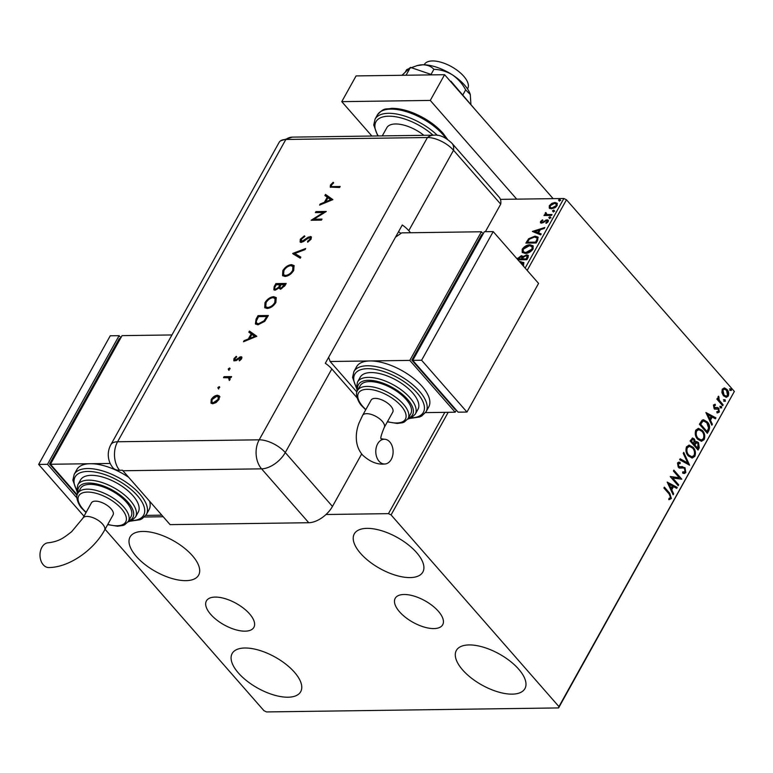 <?xml version="1.0" encoding="UTF-8"?>
<svg xmlns="http://www.w3.org/2000/svg" width="773" height="773" viewBox="0 0 773 773"><rect width="100%" height="100%" fill="white"/><g stroke="black" fill="none" stroke-linecap="round" stroke-linejoin="round"><path stroke-width="1.16" d="M210.729 614.39A27.171 12.32 -150.9 0 0 235.108 629.58A27.171 12.32 -150.9 0 0 253.882 627.338A27.171 12.32 -150.9 0 0 249.553 613.859A27.171 12.32 -150.9 0 0 225.175 598.679A27.171 12.32 -150.9 0 0 206.401 600.911A27.171 12.32 -150.9 0 0 210.729 614.39M399.544 611.801A27.171 12.32 -150.9 0 0 423.913 626.99A27.171 12.32 -150.9 0 0 442.697 624.748A27.171 12.32 -150.9 0 0 438.368 611.269A27.171 12.32 -150.9 0 0 413.99 596.08A27.171 12.32 -150.9 0 0 395.206 598.321A27.171 12.32 -150.9 0 0 399.544 611.801M416.589 552.589A39.23 17.789 29.1 0 1 422.841 572.049A39.23 17.789 29.1 0 1 395.728 575.286A39.23 17.789 29.1 0 1 360.537 553.352A39.23 17.789 29.1 0 1 354.285 533.892A39.23 17.789 29.1 0 1 381.398 530.665A39.23 17.789 29.1 0 1 416.589 552.589M294.455 672.23A39.23 17.789 29.1 0 1 300.707 691.69A39.23 17.789 29.1 0 1 273.594 694.917A39.23 17.789 29.1 0 1 238.403 672.993A39.23 17.789 29.1 0 1 232.151 653.533A39.23 17.789 29.1 0 1 259.264 650.296A39.23 17.789 29.1 0 1 294.455 672.23M192.38 555.661A39.23 17.789 29.1 0 1 198.632 575.131A39.23 17.789 29.1 0 1 171.519 578.359A39.23 17.789 29.1 0 1 136.328 556.434A39.23 17.789 29.1 0 1 130.077 536.974A39.23 17.789 29.1 0 1 157.19 533.737A39.23 17.789 29.1 0 1 192.38 555.661M518.664 669.147A39.23 17.789 29.1 0 1 524.925 688.608A39.23 17.789 29.1 0 1 497.812 691.845A39.23 17.789 29.1 0 1 462.612 669.92A39.23 17.789 29.1 0 1 456.36 650.451A39.23 17.789 29.1 0 1 483.473 647.223A39.23 17.789 29.1 0 1 518.664 669.147M105.07 529.273L263.922 710.658L266.53 711.933L558.599 707.923L558.937 706.609L391.07 514.924L388.461 513.649L326.013 514.509M558.937 706.609L734.35 391.447L558.599 707.923M549.265 208.024L549.313 205.705L551.854 203.357L555.004 202.487L557.159 203.251L557.13 205.599L551.478 208.836L549.265 208.024M544.733 215.512L546.028 215.155L545.178 213.155L545.796 212.488L546.965 214.488L552.009 214.556L551.535 215.416L543.989 215.522L545.245 214.353M546.018 213.28L546.385 214.285M540.511 221.522L542.52 219.841L542.878 220.334L541.467 221.455L542.018 222.276L542.82 222.064L547.071 219.774L548.26 220.179L548.241 221.571L546.221 223.368L545.806 222.885L547.255 221.687L546.627 220.643L541.573 223.146L540.491 222.788L540.511 221.522L540.965 222.044L541.544 221.339M541.467 221.455L542.472 222.798L543.274 222.585L542.82 222.064M547.535 222.46L546.627 220.643M537.65 240.364L536.191 242.983L525.862 243.118L528.674 238.731L535.013 236.123L538.027 237.089L537.65 240.364M517.089 258.887L521.437 255.641L523.041 256.665L526.674 254.858L528.23 255.38L528.123 257.467L526.877 259.718L517.929 259.844M522.799 256.095L523.698 256.974M525.147 268.086L563.875 198.497L500.411 199.366M163.2 516.741L144.445 517.002M388.461 513.649L444.852 412.347M519.495 261.632L523.746 262.54L523.505 266.202M525.292 253.438L522.2 252.375L522.2 249.244C524.49 246.249 527.109 244.77 530.056 244.78L533.07 245.804L533.09 249.022C530.809 251.969 528.21 253.438 525.292 253.438M532.375 231.436L544.781 227.542L544.26 228.479L540.308 229.687L538.549 232.847L541.216 233.958L540.685 234.895L532.375 231.436M549.274 218.17L548.82 217.464L550.076 216.73L550.54 217.435L549.274 218.17L548.82 217.464L549.274 217.976L550.531 217.242L550.076 216.73L550.54 217.435M552.975 211.531L552.511 210.826L553.777 210.092L554.231 210.797L552.975 211.531L552.511 210.826L552.966 211.338L554.231 210.604L553.777 210.092L554.231 210.797M558.995 200.709L558.541 200.004L559.797 199.27L560.261 199.975L558.995 200.709L558.541 200.004L558.995 200.516L560.251 199.782L559.797 199.27L560.261 199.975M721.905 392.616L722.243 389.186L724.494 387.949L727.026 389.457C728.688 391.312 729.094 393.515 728.253 396.047L726.349 397.322L723.489 395.805L721.905 392.616M724.127 387.93L727.026 389.457M722.687 405.738L716.88 399.119L717.363 398.25L718.223 399.226L718.098 396.626L718.668 396.201L719.296 400.24L723.17 404.878L722.687 405.738M717.325 411.787L718.59 411.294L718.252 409.168L715.093 409.13L714.049 408.386L713.44 405.004L715.199 404.269L715.412 405.352L714.184 405.757L714.503 407.487L717.644 407.535L718.697 408.27L719.363 412.009L717.586 412.898L717.644 411.816L717.054 411.816M714.87 404.26L714.812 405.323L713.595 405.767L715.412 405.352M714.822 405.352L713.595 405.767L713.914 407.497L716.223 407.7M717.218 407.477L718.697 408.27M708.802 430.687L707.343 433.305L699.401 424.242L702.126 420.183L703.498 419.729L707.334 421.961C709.691 424.445 710.184 427.353 708.802 430.687L706.986 432.89M698.029 450.041L690.086 440.977L692.579 438.03L694.386 439.035L695.487 442.021L696.637 441.557L698.502 442.562L699.275 447.789L698.029 450.041M689.593 465.191L679.651 459.732L680.172 458.795L687.719 462.93L683.216 453.316L683.738 452.379L689.593 465.191M678.675 484.816L678.192 485.686L670.249 476.622L679.303 477.753L673.38 470.989L673.863 470.129L681.805 479.192L672.761 478.072L678.675 484.816L677.834 485.28M669.186 494.053L663.901 488.014L664.384 487.154L669.747 493.271L671.379 498.508L669.283 499.59L668.916 498.45L670.568 497.59L669.186 494.053M734.35 391.447L566.483 199.772L527.176 270.395M448.195 412.309L391.07 514.924M667.196 482.101L677.225 487.415L676.704 488.362L673.515 486.613L671.756 489.773L673.65 493.831L673.128 494.778L667.196 482.101M678.907 463.433L677.728 463.926L678.105 466.206L684.994 467.733L685.825 472.564L684.318 473.53L682.685 473.115L682.665 471.945L684.975 471.694L684.501 468.593L683.564 467.984L679.699 468.042L678.24 467.105L677.506 462.979L678.849 462.138L680.066 462.341L680.172 463.568L678.317 463.916L678.694 466.196L679.535 466.853M680.24 468.09L679.699 468.042M681.39 466.679L682.346 466.602M688.308 455.935C686.009 453.413 685.4 450.388 686.482 446.862L689.149 445.103L693.091 447.238C695.391 449.77 695.98 452.804 694.869 456.321L692.231 458.031L688.308 455.935M697.623 439.199C695.323 436.677 694.714 433.653 695.797 430.117L698.473 428.368L702.406 430.493C704.705 433.035 705.295 436.059 704.184 439.586L701.546 441.296L697.623 439.199M705.913 412.55L715.933 417.864L715.412 418.802L712.223 417.053L710.464 420.212L712.368 424.28L711.846 425.218L705.913 412.55M720.6 407.844L720.339 406.366L721.402 406.405L721.663 407.873L720.011 407.854M720.339 406.366L721.402 406.405L720.813 406.405L721.074 407.883M724.291 401.206L724.03 399.728L725.093 399.767L725.354 401.235L723.702 401.216M724.03 399.728L725.093 399.767L724.504 399.767L724.765 401.245M730.321 390.384L730.06 388.906L731.123 388.935L731.384 390.413L729.731 390.394M730.06 388.906L731.123 388.935L730.533 388.945L730.794 390.423M563.875 198.497L566.483 199.772M664.152 487.57L669.157 493.28L670.79 498.517L671.379 498.508M670.79 498.517L668.693 499.6M667.283 482.294L677.225 487.415M676.636 487.425L676.249 488.111M671.756 489.773L671.157 489.782L673.515 486.613M671.157 489.782L673.061 493.841L673.65 493.831M669.147 484.217L668.558 484.227L670.558 488.478L672.491 486.053L669.147 484.217L671.148 488.468M670.297 476.526L679.303 477.753M673.631 470.544L681.805 479.192M678.076 484.826L672.761 478.072M682.047 466.612L684.405 467.742L685.236 472.574L685.825 472.564M685.236 472.574L684.008 473.511M682.675 472.168L683.661 472.245M682.269 467.887L679.109 468.042M678.597 462.167L680.066 462.341M679.477 462.341L679.573 463.433M677.728 463.926L678.317 463.916M678.105 466.206L678.694 466.196M684.405 467.742L684.994 467.733M680.027 459.046L687.719 462.93M683.419 452.959L688.994 464.863M688.859 445.122L693.091 447.238M692.502 447.248C694.801 449.78 695.391 452.804 694.27 456.331L694.869 456.321M694.27 456.331L691.922 458.022M689.216 446.417L686.724 447.76C685.854 450.611 686.347 453.055 688.202 455.075L691.622 456.756M692.608 448.098L689.497 446.388L687.313 447.751C686.443 450.601 686.936 453.046 688.791 455.065L691.932 456.766L694.038 455.423C694.946 452.582 694.473 450.137 692.608 448.098M686.724 447.76L687.313 447.751M688.202 455.075L688.791 455.065M692.289 438.069L694.386 439.035M693.796 439.045L694.898 442.03L695.487 442.021M696.357 441.586L698.502 442.562M697.913 442.571L698.686 447.799L699.275 447.789M698.686 447.799L697.671 449.635M696.463 442.803L695.256 443.18L694.154 444.881L697.69 448.243L698.019 443.431L696.753 442.765L694.743 444.871L697.69 448.243M692.589 439.373L690.791 441.045L693.932 443.944L693.912 439.924L692.869 439.315L691.381 441.045L693.932 443.944M691.294 440.146L691.883 440.146M690.791 441.045L691.381 441.045M694.154 444.881L694.743 444.871M695.256 443.18L695.845 443.171M698.183 428.377L702.406 430.493M701.816 430.503C704.116 433.044 704.705 436.069 703.594 439.586L704.184 439.586M703.594 439.586L701.237 441.286M698.531 429.672L696.038 431.015C695.178 433.875 695.661 436.31 697.517 438.339L700.947 440.011M701.923 431.363L698.821 429.653L696.637 431.015C695.768 433.866 696.251 436.301 698.106 438.33L701.246 440.021L703.353 438.678C704.261 435.837 703.788 433.402 701.923 431.363M696.038 431.015L696.637 431.015M697.517 438.339L698.106 438.33M703.217 419.749L707.334 421.961M706.735 421.961C709.102 424.454 709.595 427.363 708.213 430.696M703.536 421.082L702.039 421.507L700.106 424.309L707.015 431.508L708.619 428.029L706.851 422.821L703.836 421.063L702.628 421.498L700.705 424.3L707.015 431.508M700.106 424.309L700.705 424.3M702.039 421.507L702.628 421.498M706 412.743L715.933 417.864M715.344 417.874L714.967 418.56M710.464 420.212L709.875 420.222L711.633 417.062L712.223 417.053M709.875 420.222L711.778 424.29L712.368 424.28M707.865 414.666L707.276 414.676L709.266 418.927L711.208 416.492L707.865 414.666L709.856 418.918M713.914 407.497L714.503 407.487M714.552 407.893L715.634 407.709L714.552 407.893M718.107 408.279L718.774 412.019L719.363 412.009M718.774 412.019L716.996 412.908M716.735 411.796L718.001 411.304M716.986 408.753L716.474 408.985M715.875 408.994L714.503 409.139M719.75 406.376L720.813 406.405M717.131 398.665L719.296 400.24M718.185 396.51L719.054 397.312M718.146 397.593L718.088 398.82M718.706 400.25L723.17 404.878M723.441 399.738L724.504 399.767M726.436 389.466C728.098 391.322 728.504 393.515 727.664 396.047L728.253 396.047M727.664 396.047L726.05 397.303M724.05 389.167L722.369 390.007L723.393 394.955L725.837 396.114M726.552 390.326L724.34 389.138L722.958 389.998L723.982 394.945L726.137 396.134L727.538 395.235L726.552 390.326M722.369 390.007L722.958 389.998M723.393 394.955L723.982 394.945M729.47 388.916L730.533 388.945M519.949 262.153L521.195 262.037L520.741 261.525M521.195 262.037L523.959 262.81M523.321 265.999L523.176 263.738L520.161 262.395M522.867 265.477L522.722 263.226M517.543 259.399L521.891 256.163L521.437 255.641M521.891 256.163L523.495 257.187M524.548 256.259L527.128 255.37L526.674 254.858M527.128 255.37L528.423 255.679M522.461 258.916L526.751 259.39L527.621 256.588L526.191 255.718L523.592 257.1L522.461 258.916L526.297 258.868L527.167 256.066M518.094 258.984L521.852 259.457L522.403 257.351L520.973 256.51L518.094 258.984L521.398 258.936L521.949 256.839M522.094 259.013L521.64 258.491M521.852 259.457L521.398 258.936M527.302 258.395L526.848 257.882M526.751 259.39L526.297 258.868M522.461 252.636L522.2 249.244M522.654 249.756C524.944 246.771 527.563 245.283 530.51 245.302L530.056 244.78M530.51 245.302L533.273 246.075M523.302 251.747L526.22 253.09L532.471 249.582L532.5 247.002L529.573 245.65L523.273 249.186L523.302 251.747L525.766 252.578L532.017 249.07L532.046 246.481M532.471 249.582L532.017 249.07M526.22 253.09L525.766 252.578M526.616 243.109L529.128 239.253L528.674 238.731M529.128 239.253L535.467 236.644L535.013 236.123M535.467 236.644L538.211 237.35M527.408 242.239L527.862 242.761L536.066 242.645L537.612 239.408L537.293 238.2L534.53 236.992L529.399 239.176L527.408 242.239L535.612 242.133L537.158 238.886L536.849 237.688M536.066 242.645L535.612 242.133M537.612 239.408L537.158 238.886M533.119 231.745L544.347 228.325M541.061 234.229L538.549 232.847M534.897 231.33L538.143 233.011L539.496 230.586L539.042 230.074L534.897 231.33L537.699 232.489L539.042 230.074M538.143 233.011L537.699 232.489M541.921 221.977L542.472 222.798M543.274 222.585L546.202 220.595L545.748 220.073M546.202 220.595L547.526 220.295L547.071 219.774M547.526 220.295L548.424 220.469M546.231 223.368L545.806 222.885M547.709 222.199L547.081 221.155M540.771 223.001L540.965 222.044M549.729 218.691L549.274 217.976M550.531 217.242L550.994 217.957M544.917 215.174L544.472 214.652M546.028 215.155L545.178 213.155M545.632 213.667L546.25 213.01L545.796 212.488M546.472 213.802L546.965 214.488M547.419 215.01L551.719 215.078M553.429 212.053L552.966 211.338M554.231 210.604L554.685 211.319M549.719 208.546L549.313 205.705M549.767 206.227L552.309 203.879L551.854 203.357M552.309 203.879L555.458 202.999L555.004 202.487M555.458 202.999L557.352 203.521M555.565 207.348L556.657 206.14L556.666 204.439L554.531 203.347L550.241 205.695L550.289 207.406L551.961 207.966L556.202 205.618L556.222 203.927M550.289 207.406L552.415 208.488L554.975 207.744M556.657 206.14L556.202 205.618M552.415 208.488L551.961 207.966M559.449 201.231L558.995 200.516M560.251 199.782L560.715 200.497M424.213 64.787L424.406 64.449A24.775 11.237 29.1 0 1 441.528 62.4A24.775 11.237 29.1 0 1 463.752 76.247A24.775 11.237 29.1 0 1 467.704 88.547L467.51 88.895M382.277 135.884L386.8 127.758A26.842 12.175 29.1 0 1 423.884 135.314M516.722 199.144L430.271 100.432L341.763 101.65L371.881 136.029M553.13 198.642L444.591 74.701L356.082 75.918L341.763 101.65M430.271 100.432L444.591 74.701M401.979 75.29L410.434 67.377L406.057 75.232M450.012 80.894L450.659 81.629M410.434 67.377L432.378 74.875M450.901 81.194L475.54 110.046M409.255 68.478L406.627 69.705L405.207 72.276M409.999 68.15L416.995 65.657L422.899 64.777C427.682 64.932 431.344 66.459 433.885 69.328L431.054 74.421M433.885 69.328C440.378 69.541 446.552 71.377 452.408 74.855C458.022 78.798 462.438 83.793 465.655 89.871L462.872 94.866M465.655 89.871L470.284 94.519L470.892 104.026M416.995 65.657L418.048 65.376A33.036 14.987 29.1 0 1 422.899 64.777A33.036 14.987 29.1 0 1 452.408 74.855A33.036 14.987 29.1 0 1 470.255 94.441A33.036 14.987 29.1 0 1 470.274 94.48L470.255 94.441M361.677 453.944L332.458 506.441A20.649 11.402 138.8 0 1 308.765 522.722L170.099 524.625L122.917 470.747A20.649 14.445 89.2 0 1 122.472 470.216L119.525 470.264A20.649 14.445 -90.8 0 1 117.573 441.76L259.187 439.818L427.44 137.526L285.836 139.469L117.573 441.76A20.649 9.363 29.1 0 0 110.877 444.668L279.13 142.377A20.649 9.363 29.1 0 1 285.836 139.469A20.649 14.445 -90.8 0 1 292.368 137.121L280.599 140.812A20.649 9.363 29.1 0 1 285.836 139.469L427.44 137.526A20.649 9.363 29.1 0 1 453.529 150.271A20.649 11.402 -41.2 0 0 451.963 143.285L499.145 197.163A20.649 11.402 138.8 0 1 500.711 204.149L485.376 231.716M451.963 143.285C445.577 137.236 439.576 134.531 433.972 135.178A20.649 14.445 -90.8 0 0 427.44 137.526A20.649 9.363 29.1 0 1 453.529 150.271L500.711 204.149L453.529 150.271L408.782 230.673A20.649 9.363 -150.9 0 0 402.289 224.991L325.317 363.271A20.649 9.363 29.1 0 1 331.82 368.953L357.078 397.805M218.662 389.022L218.324 388.094L219.735 387.147L219.252 386.626L219.59 387.553L218.208 388.5L217.87 387.573L219.252 386.626L219.59 387.553M218.208 388.5L217.87 387.573L218.324 388.094M229.021 370.402L228.682 369.475L230.064 368.528L229.61 368.006L229.948 368.934L228.566 369.89L228.228 368.963L229.61 368.006L229.948 368.934M228.566 369.89L228.228 368.963L228.682 369.475M256.8 336.274L243.505 341.753L244.113 340.661L248.346 338.951L251.186 333.849L248.829 332.177L249.447 331.076L256.8 336.274M273.681 296.668L276.193 297.595L275.903 302.436C273.594 306.098 270.676 308.118 267.139 308.495L264.714 307.625L264.994 302.668C267.284 299.054 270.183 297.054 273.681 296.668L276.396 297.876M291.508 264.627L294.02 265.564L293.73 270.395C291.421 274.067 288.503 276.087 284.976 276.463L282.541 275.594L282.821 270.637C285.121 267.023 288.01 265.023 291.508 264.627L294.233 265.835M300.282 239.263L304.446 235.813L304.436 236.751L301.344 239.253L301.866 241.427L308.311 237.098L311.297 236.828L311.104 239.186L307.683 242.21L307.557 241.302L310.108 239.089L309.712 237.456L301.286 242.442L300.117 242.017L300.282 239.263L300.736 239.785L304.9 236.325M302.32 241.949L301.151 241.157L302.32 241.949L303.557 241.534L303.103 241.012M310.717 238.171L309.712 237.456M332.863 199.618L319.568 205.106L320.177 204.004L324.409 202.294L327.25 197.192L324.892 195.53L325.51 194.419L332.863 199.618M333.298 186.583L340.168 186.486L339.608 187.501L330.264 187.143L330.477 185.018L333.182 182.293L333.646 182.872L331.501 185.066L331.443 186.283L333.752 187.105L339.878 187.018M315.384 212.604L315.944 211.599L326.274 211.454L313.886 219.213L322.022 219.097L321.452 220.112L311.132 220.257L323.491 212.498L315.384 212.604M292.658 253.447L305.635 248.539L305.026 249.621L294.803 253.486L300.852 257.129L300.253 258.211L293.015 253.853M275.874 283.604L286.194 283.459L284.976 285.652L280.425 289.266L278.956 288L275.111 290.204L273.845 289.749L274.173 286.648L275.874 283.604L276.328 284.116L285.904 283.991M256.095 319.123L258.037 315.635L268.366 315.5L264.743 321.346L257.931 324.805L255.39 323.916L256.095 319.123L256.549 319.645L258.491 316.157L258.037 315.635M241.669 358.74L239.427 360.856L239.157 360.179L240.741 358.749L240.326 357.696L236.171 360.662L233.804 360.711L233.948 358.682L236.277 356.314L236.606 356.981L234.905 358.624L235.311 360.054L240.847 356.682L241.785 357.01L241.669 358.74M239.62 360.73L241.195 359.271L240.326 357.696M235.765 360.576L234.818 359.87L235.765 360.576L236.635 360.286L236.18 359.764M224.064 376.673L231.61 376.577L231.05 377.582L229.939 377.601L230.064 379.591L229.32 380.471L228.528 377.794L223.503 377.688L224.064 376.673L224.518 377.195L231.32 377.098M229.687 378.741L228.528 377.794M219.503 396.336L219.01 399.448L216.025 402.588L212.72 403.757L210.981 403.12L211.203 399.554C212.846 396.955 214.933 395.515 217.455 395.245L219.213 395.882M400.974 233.398A20.649 9.363 -150.9 0 0 398.53 231.755M410.598 232.741L408.782 230.673M119.525 470.264A20.629 11.392 138.8 0 1 112.752 467.559A20.649 20.649 0 0 1 110.877 444.668M330.544 187.366L330.477 185.018M330.931 185.539L333.636 182.805M331.443 186.283L333.752 187.105M320.524 204.719L320.177 204.004M320.631 204.526L324.863 202.816L324.409 202.294M324.863 202.816L327.704 197.714L327.25 197.192M325.423 195.898L325.964 194.941L325.51 194.419M325.964 194.941L332.786 199.763M325.762 201.743L326.216 202.265L331.269 200.226L328.003 197.724L325.762 201.743L330.815 199.705M316.138 212.594L315.944 211.599M316.399 212.111L325.636 211.986M321.723 219.629L314.34 219.735L313.886 219.213M312.205 220.237L323.945 213.01L323.491 212.498M303.557 241.534L308.765 237.62L308.311 237.098M308.765 237.62L310.688 236.963L310.234 236.451M310.688 236.963L311.49 237.137M308.041 242.007L307.557 241.302M308.012 241.823L310.562 239.611L310.108 239.089M310.562 239.611L310.166 237.978M300.378 242.229L300.736 239.785M293.16 253.94L305.151 249.408M300.755 257.312L294.803 253.486M282.783 275.835L282.821 270.637M283.276 271.159C285.575 267.535 288.464 265.535 291.962 265.149M283.575 274.734L285.991 275.971C288.851 275.623 291.228 273.961 293.093 270.975L293.373 266.878L290.948 265.641C288.107 265.98 285.759 267.632 283.904 270.579L283.575 274.734L285.537 275.449C288.397 275.101 290.774 273.439 292.638 270.463L292.919 266.356M285.991 275.971L285.537 275.449M293.093 270.975L292.638 270.463M274.106 289.972L274.173 286.648M274.628 287.16L276.328 284.116M276.125 289.711L274.937 288.909L276.125 289.711L278.995 287.836L280.657 285.063L276.367 284.599L275.565 286.039C274.425 287.769 274.463 288.812 275.671 289.189L278.541 287.324L280.203 284.541M281.42 288.773L280.241 287.991L281.42 288.773L285.024 285.005L281.266 284.532L280.889 285.208C279.768 286.889 279.797 287.904 280.966 288.261L284.57 284.483M284.261 286.377L283.807 285.855M278.995 287.836L278.541 287.324M264.955 307.867L264.994 302.668M265.448 303.19C267.738 299.576 270.637 297.576 274.135 297.18M265.748 306.765L268.163 308.002C271.023 307.654 273.391 305.992 275.265 303.016L275.536 298.909L273.12 297.673C270.27 298.02 267.922 299.663 266.076 302.62L265.748 306.765L267.709 307.49C270.569 307.142 272.937 305.48 274.811 302.494L275.082 298.388M268.163 308.002L267.709 307.49M275.265 303.016L274.811 302.494M258.491 316.157L268.067 316.022M255.65 324.167L256.549 319.645M256.568 323.153L258.945 324.312L264.54 321.297L267.197 317.036L266.743 316.524L258.54 316.63L256.288 321.143L256.568 323.153L258.491 323.79L264.086 320.776L266.743 316.524M264.54 321.297L264.086 320.776M258.945 324.312L258.491 323.79M244.461 341.366L244.113 340.661M244.568 341.173L248.8 339.463L248.346 338.951M248.8 339.463L251.64 334.361L251.186 333.849M249.36 332.554L249.901 331.598L249.447 331.076M249.901 331.598L256.723 336.419M249.708 338.4L250.162 338.922L255.206 336.883L251.94 334.38L249.708 338.4L254.752 336.361M239.611 360.701L239.157 360.179M241.195 359.271L240.78 358.218M234.084 360.933L233.948 358.682M234.403 359.203L236.731 356.836M236.635 360.286L238.113 359.03L237.659 358.508M238.113 359.03L239.93 357.599L239.475 357.078M239.93 357.599L241.302 357.203L240.847 356.682M241.302 357.203L241.959 357.319M229.272 380.451L229.243 379.408M229.697 379.93L228.982 378.316M224.247 377.678L224.518 377.195M211.232 403.351L211.203 399.554M211.657 400.076C213.3 397.467 215.387 396.037 217.909 395.757L217.455 395.245M217.909 395.757L219.957 396.849M211.928 402.24L213.725 403.264L218.537 399.979L218.672 397.254L216.884 396.249L212.131 399.535L211.928 402.24L213.271 402.743L218.083 399.457L218.218 396.733M213.725 403.264L213.271 402.743M218.537 399.979L218.083 399.457M379.079 461.268A12.387 8.667 -90.8 0 1 376.229 447.557A12.387 8.667 -90.8 0 1 384.278 439.238A12.387 8.667 -90.8 0 1 389.814 441.972A12.387 8.667 -90.8 0 1 392.665 455.684A12.387 8.667 -90.8 0 1 384.616 464.013A12.387 8.667 -90.8 0 1 379.079 461.268M384.239 427.459A12.387 5.614 29.1 0 0 382.268 421.314A12.387 5.614 29.1 0 0 366.615 413.661A12.387 5.614 29.1 0 0 362.595 415.41L371.098 400.124A12.387 5.614 29.1 0 1 375.118 398.375A12.387 5.614 29.1 0 1 388.056 403.487A12.387 5.614 29.1 0 1 392.752 412.173L384.239 427.459C381.108 435.141 380.123 438.919 381.282 438.793M406.154 399.438A28.91 13.112 -150.9 0 0 380.219 383.282A28.91 13.112 -150.9 0 0 360.247 385.659L357.561 390.481A28.91 13.112 29.1 0 1 377.533 388.104A28.91 13.112 29.1 0 1 403.467 404.26A28.91 13.112 29.1 0 1 408.076 418.599L410.763 413.777A28.91 13.112 -150.9 0 0 406.154 399.438M412.685 392.964A33.036 14.987 -150.9 0 0 383.05 374.499A33.036 14.987 -150.9 0 0 360.218 377.224L357.532 382.046A33.036 14.987 29.1 0 1 380.364 379.321A33.036 14.987 29.1 0 1 409.999 397.786A33.036 14.987 29.1 0 1 415.265 414.173L417.951 409.352A33.036 14.987 -150.9 0 0 412.685 392.964M422.164 386.452A41.298 18.726 -150.9 0 0 369.977 360.952A41.298 18.726 -150.9 0 0 356.575 366.769L353.899 371.591A41.298 18.726 29.1 0 1 382.432 368.19A41.298 18.726 29.1 0 1 419.478 391.273A41.298 18.726 29.1 0 1 426.058 411.758L428.744 406.936A41.298 18.726 -150.9 0 0 422.164 386.452M328.631 357.329L330.148 361.503L409.806 360.402L481.405 231.765L483.193 233.813M330.148 361.503L356.904 392.046M409.806 360.402L455.171 412.212L456.331 410.125M482.719 234.654L481.637 234.673L411.835 360.092L454.93 409.304L455.606 409.294M425.527 412.618L455.171 412.212M481.405 231.765L401.747 232.866L395.534 237.137M412.917 360.073L411.835 360.092M493.203 231.61L484.352 231.726L412.753 360.363L458.118 412.173L466.969 412.048L538.568 283.411L493.203 231.61L421.604 360.247L412.753 360.363M421.604 360.247L466.969 412.048M43.278 564.812A12.387 8.667 89.2 0 0 48.825 567.546C69.058 567.45 93.514 550.26 104.539 530.23A12.387 5.614 29.1 0 0 102.567 524.084A12.387 5.614 29.1 0 0 86.914 516.432A12.387 5.614 29.1 0 0 82.895 518.181L71.638 531.708C64.227 537.361 59.898 541.303 48.477 542.772A12.387 8.667 89.2 0 0 40.438 551.101A12.387 8.667 89.2 0 0 43.278 564.812M82.895 518.181L91.398 502.894A12.387 5.614 29.1 0 1 95.417 501.146A12.387 5.614 29.1 0 1 108.355 506.257A12.387 5.614 29.1 0 1 113.051 514.944L104.539 530.23M128.376 521.369L131.062 516.548A28.91 13.112 -150.9 0 0 126.453 502.208A28.91 13.112 -150.9 0 0 100.519 486.053A28.91 13.112 -150.9 0 0 80.547 488.43L77.86 493.251A28.91 13.112 29.1 0 1 97.833 490.874A28.91 13.112 29.1 0 1 123.767 507.03A28.91 13.112 29.1 0 1 128.376 521.369L124.617 524.819L122.955 525.466L117.544 526.22L107.66 524.625M135.565 516.944L138.251 512.122A33.036 14.987 -150.9 0 0 132.985 495.735A33.036 14.987 -150.9 0 0 103.35 477.27A33.036 14.987 -150.9 0 0 80.518 479.985L77.831 484.816A33.036 14.987 29.1 0 1 100.664 482.091A33.036 14.987 29.1 0 1 130.299 500.556A33.036 14.987 29.1 0 1 135.565 516.944L131.652 520.644L128.038 521.91M110.21 463.452L90.277 463.723A41.298 18.726 -150.9 0 0 76.875 469.54L74.198 474.361A41.298 18.726 29.1 0 1 102.732 470.96A41.298 18.726 29.1 0 1 139.778 494.044A41.298 18.726 29.1 0 1 146.358 514.528L149.044 509.707A41.298 18.726 -150.9 0 0 149.604 501.223M161.818 515.166L145.826 515.388M128.666 477.308A41.298 18.726 -150.9 0 0 90.277 463.723L50.448 464.264L122.047 335.637L171.954 334.951M77.203 494.817L50.448 464.264M77.049 495.425L49.53 463.993L119.342 338.574L120.414 338.564M49.53 463.993L50.612 463.984M83.986 516.2L38.65 464.428L110.249 335.791L119.1 335.675L120.888 337.714M76.885 497.86L47.501 464.312L119.1 335.675M38.65 464.428L47.501 464.312M669.157 493.28L669.747 493.271M680.916 467.974L681.506 467.974M694.396 444.446L694.985 444.436M700.425 423.739L701.014 423.73M720.629 402.656L721.219 402.646M517.891 258.791L517.437 258.269M527.263 241.939L526.809 241.418M536.588 241.717L536.133 241.195M544.53 221.706L544.076 221.184M549.932 215.107L549.477 214.585M445.944 138.367A41.298 18.726 -150.9 0 0 442.977 134.618A41.298 18.726 -150.9 0 0 405.931 111.534A41.298 18.726 -150.9 0 0 377.398 114.945C384.548 106.858 385.785 109.727 391.283 108.365C397.583 108.21 404.646 109.64 412.463 112.645C424.937 117.66 435.141 124.54 443.055 133.275L447.557 139.382M433.044 135.188A39.23 17.789 -150.9 0 0 388.703 116.201A39.23 17.789 -150.9 0 0 378.277 135.942M377.398 114.945L375.069 119.119A41.298 18.726 29.1 0 1 401.226 115.051A41.298 18.726 29.1 0 1 437.412 135.401M308.765 522.722L261.574 468.844L122.917 470.747M331.82 368.953L285.276 452.563L332.458 506.441M259.187 439.818A20.649 9.363 29.1 0 1 285.276 452.563A20.649 11.402 -41.2 0 1 261.574 468.844A20.649 14.445 -90.8 0 1 259.187 439.818M306.33 239.475L305.886 238.963M280.29 285.73L279.836 285.218M266.753 317.829L266.308 317.317M411.342 417.874A39.23 17.789 -150.9 0 0 417.111 392.897A39.23 17.789 -150.9 0 0 371.349 368.837A39.23 17.789 -150.9 0 0 356.45 387.321M408.308 418.183A30.968 14.049 -150.9 0 0 407.632 399.409A30.968 14.049 -150.9 0 0 374.953 380.905A30.968 14.049 -150.9 0 0 357.793 390.065M387.495 421.614A26.842 12.175 -150.9 0 0 401.1 405.883A26.842 12.175 -150.9 0 0 367.175 389.312A26.842 12.175 -150.9 0 0 362.75 406.414A26.842 12.175 -150.9 0 0 365.842 409.564M131.642 520.644A39.23 17.789 -150.9 0 0 137.41 495.667A39.23 17.789 -150.9 0 0 91.658 471.607A39.23 17.789 -150.9 0 0 76.749 490.092M128.608 520.954A30.968 14.049 -150.9 0 0 127.932 502.179A30.968 14.049 -150.9 0 0 95.253 483.676A30.968 14.049 -150.9 0 0 78.092 492.836M107.795 524.384A26.842 12.175 -150.9 0 0 121.4 508.653A26.842 12.175 -150.9 0 0 87.475 492.082A26.842 12.175 -150.9 0 0 83.049 509.185A26.842 12.175 -150.9 0 0 86.141 512.335M683.97 472.264L683.38 472.274M682.598 467.878L682.008 467.878M679.158 463.404L678.568 463.404M689.497 446.388L688.907 446.398M691.932 456.766L691.342 456.775M692.869 439.315L692.279 439.325M696.753 442.765L696.164 442.765M698.821 429.653L698.232 429.662M701.246 440.021L700.657 440.03M703.836 421.063L703.246 421.063M715.044 405.323L714.455 405.332M715.373 407.902L714.783 407.912M724.34 389.138L723.741 389.148M726.137 396.134L725.547 396.143M541.477 222.093L541.931 222.605M547.255 220.856L547.709 221.378M375.069 119.119L373.746 124.984L377.755 135.951M292.368 137.121L433.972 135.178M240.78 357.86L241.234 358.382M362.595 415.41L359.039 423.034C356.624 429.315 355.802 435.508 356.575 441.615C357.281 446.707 359.29 451.19 362.605 455.075C369.909 461.79 377.243 464.766 384.616 464.013M384.278 439.238L381.253 438.755M353.899 371.591L352.565 377.456L356.585 388.423M357.532 382.046L356.45 387.312L357.271 391.051M357.561 390.481C354.382 394.249 359.203 403.738 362.093 406.163L365.706 409.806M387.36 421.855L397.254 423.449L402.588 422.725L404.269 422.068L408.076 418.599M407.738 419.14L411.304 417.893L415.265 414.173M410.337 418.348L419.555 417.014L421.72 416.009L426.058 411.758M146.358 514.528L142.077 518.751L139.932 519.756L130.637 521.118M86.006 512.576L82.392 508.934C79.503 506.508 74.681 497.02 77.86 493.251M77.831 484.816L76.749 490.082L77.571 493.821M74.198 474.361L72.865 480.226L76.885 491.193"/></g></svg>
